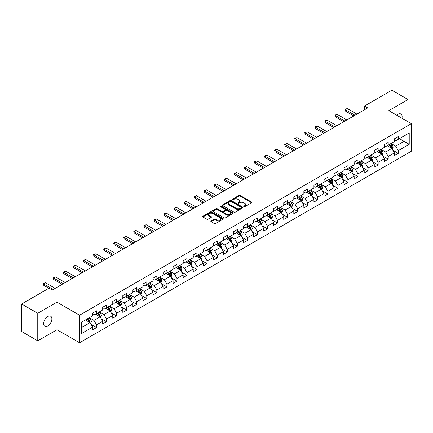 <?xml version="1.0" encoding="UTF-8"?>
<svg xmlns="http://www.w3.org/2000/svg" width="433" height="433" viewBox="0 0 433 433"><rect width="100%" height="100%" fill="white"/><g stroke="black" fill="none" stroke-linecap="round" stroke-linejoin="round"><path stroke-width="0.65" d="M243.92 206.644A0.628 0.363 0 0 0 244.807 206.644L251.53 202.763A0.893 0.514 0 0 0 251.795 202.4A0.893 0.514 0 0 0 251.53 202.032L240.142 195.456A0.893 0.514 0 0 0 238.875 195.456L232.148 199.337A0.628 0.363 0 0 0 233.035 199.851L233.907 199.348A2.863 1.656 0 0 1 237.955 199.348L238.908 199.894A2.863 1.656 0 0 1 239.747 201.064A2.863 1.656 0 0 1 238.908 202.233L238.036 202.736A0.628 0.363 0 0 0 238.919 203.25L239.79 202.747A2.863 1.656 0 0 1 243.844 202.747L244.791 203.294A2.863 1.656 0 0 1 245.63 204.463A2.863 1.656 0 0 1 244.791 205.632L243.92 206.135A0.628 0.363 0 0 0 243.92 206.644L243.92 206.135M47.765 326.054A5.835 3.372 120 0 0 51.576 320.913A5.835 3.372 120 0 0 50.683 316.236A5.835 3.372 120 0 0 47.765 316.523A5.835 3.372 120 0 0 43.95 321.665A5.835 3.372 120 0 0 44.848 326.341A5.835 3.372 120 0 0 47.765 326.054M401.943 118.225A5.835 3.372 120 0 0 400.92 114.025A5.835 3.372 120 0 0 398.003 114.317A5.835 3.372 120 0 0 396.774 115.243M211.088 220.96A0.893 0.514 0 0 0 210.828 221.328A0.893 0.514 0 0 0 211.088 221.691L214.286 223.536A0.893 0.514 0 0 0 215.553 223.536L223.022 219.222A0.893 0.514 0 0 0 223.282 218.86A0.893 0.514 0 0 0 223.022 218.492L211.629 211.916A0.893 0.514 0 0 0 210.362 211.916L202.893 216.229A0.893 0.514 0 0 0 202.633 216.592A0.893 0.514 0 0 0 202.893 216.96L206.752 219.19A0.893 0.514 0 0 0 208.019 219.19L211.217 217.344A0.893 0.514 0 0 0 211.477 216.976A0.893 0.514 0 0 0 211.217 216.614L209.301 215.504A2.392 1.38 0 0 1 208.603 214.53A2.392 1.38 0 0 1 210.081 213.252A2.392 1.38 0 0 1 212.69 213.55L220.186 217.88A2.392 1.38 0 0 1 220.89 218.86A2.392 1.38 0 0 1 219.412 220.137A2.392 1.38 0 0 1 216.803 219.834L215.553 219.114A0.893 0.514 0 0 0 214.286 219.114L211.088 220.96L211.088 221.691M56.983 302.191L37.768 313.286L21.65 303.982L21.65 331.526L37.768 340.836L56.983 329.74L79.553 342.768L79.553 315.224L56.983 302.191L56.983 329.74M408 121.722L408 99.536L388.785 110.632L411.35 123.659L79.553 315.224M408 99.536L391.876 90.232L364.478 106.053L364.478 109.776M21.65 303.982L49.053 288.161L52.279 290.018L367.698 107.914L364.478 106.053M233.966 212.17A0.893 0.514 0 0 0 235.233 212.17L242.702 207.862A0.893 0.514 0 0 0 242.967 207.494A0.893 0.514 0 0 0 242.702 207.131L231.309 200.555A0.893 0.514 0 0 0 230.047 200.555L222.578 204.863A0.893 0.514 0 0 0 222.313 205.231A0.893 0.514 0 0 0 222.578 205.594L233.966 212.17M220.646 206.779A0.628 0.363 0 0 1 221.279 206.871L221.279 206.124L232.862 212.814A0.893 0.514 0 0 1 233.122 213.177A0.893 0.514 0 0 1 232.862 213.545L225.393 217.853A0.893 0.514 0 0 1 224.126 217.853L212.733 211.277L215.932 209.448L215.932 208.701L212.733 210.546A0.893 0.514 0 0 0 212.473 210.914A0.893 0.514 0 0 0 212.733 211.277L212.733 210.546M215.932 209.448A0.893 0.514 0 0 1 217.198 209.448L217.198 208.701A0.893 0.514 0 0 0 215.932 208.701M217.198 208.701L221.815 211.369A0.893 0.514 0 0 0 223.082 211.369L225.203 210.146A0.893 0.514 0 0 0 225.463 209.778A0.893 0.514 0 0 0 225.203 209.415L220.392 206.638A0.628 0.363 0 0 1 221.279 206.124M79.553 342.768L411.35 151.209L411.35 123.659M91.125 324.474L96.51 327.581L96.51 324.864L102.697 321.291L102.697 324.008L106.567 321.773L106.567 319.056L112.759 315.484L112.759 318.201L116.623 315.966L116.623 313.248L122.815 309.676L122.815 312.393L126.685 310.158L126.685 307.441L132.871 303.869L132.871 306.586L136.741 304.35L136.741 301.633L142.933 298.061L142.933 300.778L146.798 298.543L146.798 295.826L152.99 292.253L152.99 294.97L156.86 292.74L156.86 290.018L163.046 286.446L163.046 289.163L166.916 286.933L166.916 284.216L173.108 280.638L173.108 283.355L176.978 281.125L176.978 278.408L183.164 274.831L183.164 277.548L187.034 275.318L187.034 272.601L193.226 269.023L193.226 271.745L197.091 269.51L197.091 266.793L203.283 263.221L203.283 265.938L207.153 263.702L207.153 260.985L213.339 257.413L213.339 260.13L217.209 257.895L217.209 255.178L223.401 251.605L223.401 254.323L227.265 252.087L227.265 249.37L233.457 245.798L233.457 248.515L237.327 246.28L237.327 243.562L243.514 239.99L243.514 242.707L247.384 240.472L247.384 237.755L253.576 234.183L253.576 236.9L257.446 234.664L257.446 231.947L263.632 228.375L263.632 231.092L267.502 228.857L267.502 226.14L273.694 222.567L273.694 225.284L277.558 223.049L277.558 220.332L283.75 216.76L283.75 219.477L287.62 217.247L287.62 214.524L293.807 210.952L293.807 213.669L297.677 211.439L297.677 208.722L303.869 205.145L303.869 207.862L307.733 205.632L307.733 202.915L313.925 199.337L313.925 202.054L317.795 199.824L317.795 197.107L323.981 193.529L323.981 196.252L327.851 194.016L327.851 191.299L334.043 187.727L334.043 190.444L337.913 188.209L337.913 185.492L344.1 181.92L344.1 184.637L347.97 182.401L347.97 179.684L354.156 176.112L354.156 178.829L358.026 176.594L358.026 173.877L364.218 170.304L364.218 173.021L368.088 170.786L368.088 168.069L374.274 164.497L374.274 167.214L378.144 164.978L378.144 162.261L384.336 158.689L384.336 161.406L388.201 159.171L388.201 156.454L394.393 152.881L394.393 155.599L398.263 153.363L398.263 150.646L409.223 144.319L409.223 133.001L404.065 135.984L404.065 141.342L409.223 144.319M96.51 327.581L92.64 329.816L92.64 327.099L81.68 333.426L81.68 322.109L92.64 315.781L92.64 313.064L96.51 310.829L96.51 313.546L102.697 309.974L102.697 307.257L106.567 305.021L106.567 307.739L112.759 304.166L112.759 301.449L116.623 299.214L116.623 301.931L122.815 298.359L122.815 295.642L126.685 293.406L126.685 296.123L132.871 292.551L132.871 289.834L136.741 287.599L136.741 290.316L142.933 286.743L142.933 284.026L146.798 281.791L146.798 284.513L152.99 280.936L152.99 278.219L156.86 275.989L156.86 278.706L163.046 275.128L163.046 272.411L166.916 270.181L166.916 272.898L173.108 269.321L173.108 266.604L176.978 264.374L176.978 267.091L183.164 263.518L183.164 260.796L187.034 258.566L187.034 261.283L193.226 257.711L193.226 254.994L197.091 252.758L197.091 255.475L203.283 251.903L203.283 249.186L207.153 246.951L207.153 249.668L213.339 246.096L213.339 243.378L217.209 241.143L217.209 243.86L223.401 240.288L223.401 237.571L227.265 235.335L227.265 238.053L233.457 234.48L233.457 231.763L237.327 229.528L237.327 232.245L243.514 228.673L243.514 225.956L247.384 223.72L247.384 226.437L253.576 222.865L253.576 220.148L257.446 217.913L257.446 220.63L263.632 217.057L263.632 214.34L267.502 212.105L267.502 214.822L273.694 211.25L273.694 208.533L277.558 206.297L277.558 209.02L283.75 205.442L283.75 202.725L287.62 200.495L287.62 203.212L293.807 199.635L293.807 196.918L297.677 194.688L297.677 197.405L303.869 193.827L303.869 191.11L307.733 188.88L307.733 191.597L313.925 188.025L313.925 185.302L317.795 183.072L317.795 185.789L323.981 182.217L323.981 179.5L327.851 177.265L327.851 179.982L334.043 176.41L334.043 173.693L337.913 171.457L337.913 174.174L344.1 170.602L344.1 167.885L347.97 165.65L347.97 168.367L354.156 164.794L354.156 162.077L358.026 159.842L358.026 162.559L364.218 158.987L364.218 156.27L368.088 154.034L368.088 156.751L374.274 153.179L374.274 150.462L378.144 148.227L378.144 150.944L384.336 147.372L384.336 144.654L388.201 142.419L388.201 145.136L394.393 141.564L394.393 138.847L398.263 136.612L398.263 139.334L409.223 133.001M95.477 314.142L100.12 316.821L93.929 320.398L89.285 317.714M92.64 314.293L93.929 315.035L96.51 313.546M93.929 320.398L96.51 324.864M100.12 316.821L102.697 321.291M105.533 308.334L110.177 311.013L103.985 314.591L99.346 311.912M102.697 308.485L103.985 309.227L106.567 307.739M103.985 314.591L106.567 319.056M110.177 311.013L112.759 315.484M115.595 302.526L120.233 305.211L114.047 308.783L109.403 306.104M112.759 302.678L114.047 303.419L116.623 301.931M114.047 308.783L116.623 313.248M120.233 305.211L122.815 309.676M125.651 296.719L130.295 299.403L124.103 302.976L119.459 300.296M122.815 296.87L124.103 297.617L126.685 296.123M124.103 302.976L126.685 307.441M130.295 299.403L132.871 303.869M135.708 290.916L140.352 293.596L134.165 297.168L129.521 294.489M132.871 291.063L134.165 291.81L136.741 290.316M134.165 297.168L136.741 301.633M140.352 293.596L142.933 298.061M145.769 285.109L150.413 287.788L144.221 291.36L139.578 288.681M142.933 285.255L144.221 286.002L146.798 284.513M144.221 291.36L146.798 295.826M150.413 287.788L152.99 292.253M155.826 279.301L160.47 281.98L154.278 285.553L149.639 282.873M152.99 279.447L154.278 280.194L156.86 278.706M154.278 285.553L156.86 290.018M160.47 281.98L163.046 286.446M165.888 273.494L170.526 276.173L164.34 279.745L159.696 277.066M163.046 273.64L164.34 274.387L166.916 272.898M164.34 279.745L166.916 284.216M170.526 276.173L173.108 280.638M175.944 267.686L180.588 270.365L174.396 273.937L169.752 271.258M173.108 267.832L174.396 268.579L176.978 267.091M174.396 273.937L176.978 278.408M180.588 270.365L183.164 274.831M186.001 261.878L190.644 264.558L184.453 268.13L179.814 265.451M183.164 262.025L184.453 262.771L187.034 261.283M184.453 268.13L187.034 272.601M190.644 264.558L193.226 269.023M196.062 256.071L200.701 258.75L194.514 262.322L189.871 259.643M193.226 256.217L194.514 256.964L197.091 255.475M194.514 262.322L197.091 266.793M200.701 258.75L203.283 263.221M206.119 250.263L210.763 252.942L204.571 256.52L199.927 253.835M203.283 250.415L204.571 251.156L207.153 249.668M204.571 256.52L207.153 260.985M210.763 252.942L213.339 257.413M216.175 244.456L220.819 247.135L214.633 250.712L209.989 248.028M213.339 244.607L214.633 245.349L217.209 243.86M214.633 250.712L217.209 255.178M220.819 247.135L223.401 251.605M226.237 238.648L230.881 241.327L224.689 244.905L220.045 242.22M223.401 238.799L224.689 239.541L227.265 238.053M224.689 244.905L227.265 249.37M230.881 241.327L233.457 245.798M236.294 232.84L240.937 235.525L234.746 239.097L230.107 236.418M233.457 232.992L234.746 233.733L237.327 232.245M234.746 239.097L237.327 243.562M240.937 235.525L243.514 239.99M246.355 227.033L250.994 229.717L244.807 233.29L240.163 230.61M243.514 227.184L244.807 227.926L247.384 226.437M244.807 233.29L247.384 237.755M250.994 229.717L253.576 234.183M256.412 221.225L261.056 223.91L254.864 227.482L250.22 224.803M253.576 221.377L254.864 222.124L257.446 220.63M254.864 227.482L257.446 231.947M261.056 223.91L263.632 228.375M266.468 215.423L271.112 218.102L264.92 221.674L260.282 218.995M263.632 215.569L264.92 216.316L267.502 214.822M264.92 221.674L267.502 226.14M271.112 218.102L273.694 222.567M276.53 209.615L281.169 212.294L274.982 215.867L270.338 213.188M273.694 209.761L274.982 210.508L277.558 209.02M274.982 215.867L277.558 220.332M281.169 212.294L283.75 216.76M286.586 203.808L291.23 206.487L285.038 210.059L280.395 207.38M283.75 203.954L285.038 204.701L287.62 203.212M285.038 210.059L287.62 214.524M291.23 206.487L293.807 210.952M296.643 198L301.287 200.679L295.1 204.252L290.456 201.572M293.807 198.146L295.1 198.893L297.677 197.405M295.1 204.252L297.677 208.722M301.287 200.679L303.869 205.145M306.705 192.192L311.343 194.872L305.157 198.444L300.513 195.765M303.869 192.339L305.157 193.086L307.733 191.597M305.157 198.444L307.733 202.915M311.343 194.872L313.925 199.337M316.761 186.385L321.405 189.064L315.213 192.636L310.575 189.957M313.925 186.531L315.213 187.278L317.795 185.789M315.213 192.636L317.795 197.107M321.405 189.064L323.981 193.529M326.823 180.577L331.462 183.256L325.275 186.829L320.631 184.149M323.981 180.729L325.275 181.47L327.851 179.982M325.275 186.829L327.851 191.299M331.462 183.256L334.043 187.727M336.879 174.77L341.523 177.449L335.331 181.026L330.688 178.342M334.043 174.921L335.331 175.663L337.913 174.174M335.331 181.026L337.913 185.492M341.523 177.449L344.1 181.92M346.936 168.962L351.58 171.641L345.388 175.219L340.749 172.534M344.1 169.114L345.388 169.855L347.97 168.367M345.388 175.219L347.97 179.684M351.58 171.641L354.156 176.112M356.998 163.154L361.636 165.834L355.45 169.411L350.806 166.732M354.156 163.306L355.45 164.047L358.026 162.559M355.45 169.411L358.026 173.877M361.636 165.834L364.218 170.304M367.054 157.347L371.698 160.031L365.506 163.604L360.862 160.924M364.218 157.498L365.506 158.24L368.088 156.751M365.506 163.604L368.088 168.069M371.698 160.031L374.274 164.497M377.111 151.539L381.754 154.224L375.563 157.796L370.924 155.117M374.274 151.691L375.563 152.432L378.144 150.944M375.563 157.796L378.144 162.261M381.754 154.224L384.336 158.689M387.172 145.732L391.811 148.416L385.624 151.988L380.98 149.309M384.336 145.883L385.624 146.63L388.201 145.136M385.624 151.988L388.201 156.454M391.811 148.416L394.393 152.881M399.421 138.663L404.065 141.342L395.681 146.181L391.037 143.502M394.393 140.076L395.681 140.822L398.263 139.334M395.681 146.181L398.263 150.646M37.768 313.286L37.768 340.836M81.68 327.467L90.059 322.628L85.42 319.949M90.059 322.628L92.64 327.099M392.877 150.256L398.263 153.363M382.821 156.064L388.201 159.171M372.759 161.872L378.144 164.978M362.702 167.679L368.088 170.786M352.646 173.487L358.026 176.594M342.584 179.294L347.97 182.401M332.528 185.102L337.913 188.209M322.466 190.91L327.851 194.016M312.41 196.717L317.795 199.824M302.353 202.52L307.733 205.632M292.291 208.327L297.677 211.439M282.235 214.135L287.62 217.247M272.178 219.942L277.558 223.049M262.117 225.75L267.502 228.857M252.06 231.558L257.446 234.664M241.998 237.365L247.384 240.472M231.942 243.173L237.327 246.28M221.885 248.98L227.265 252.087M211.824 254.788L217.209 257.895M201.767 260.596L207.153 263.702M191.711 266.403L197.091 269.51M181.649 272.211L187.034 275.318M171.592 278.013L176.978 281.125M161.531 283.821L166.916 286.933M151.474 289.628L156.86 292.74M141.418 295.436L146.798 298.543M131.356 301.244L136.741 304.35M121.3 307.051L126.685 310.158M111.243 312.859L116.623 315.966M101.181 318.666L106.567 321.773M244.169 206.736L244.791 206.379A2.863 1.656 0 0 0 245.63 205.21L245.63 204.463M239.747 201.064L239.747 201.81A2.863 1.656 0 0 1 238.908 202.98L238.285 203.337M251.519 202.768L240.142 196.198A0.893 0.514 0 0 0 238.875 196.198L232.402 199.938M242.702 207.131L242.702 207.862L231.309 201.296A0.893 0.514 0 0 0 230.047 201.296L222.589 205.605L222.578 204.863M241.121 207.753A0.628 0.363 0 0 0 241.121 207.239L231.119 201.464A0.628 0.363 0 0 0 230.237 201.464L229.317 201.994A2.863 1.656 0 0 0 228.478 203.164A2.863 1.656 0 0 0 229.317 204.333L236.153 208.278A2.863 1.656 0 0 0 240.201 208.278L241.121 207.753L241.121 208.495A0.628 0.363 0 0 0 241.305 208.241L241.305 207.494M228.478 203.164L228.478 203.911A2.863 1.656 0 0 0 229.317 205.08L229.317 204.333M241.121 208.495L240.201 209.025A2.863 1.656 0 0 1 236.153 209.025L229.317 205.08M217.198 209.448L221.815 212.11A0.893 0.514 0 0 0 223.082 212.11L225.203 210.887A0.893 0.514 0 0 0 225.463 210.525L225.463 209.778M221.279 206.871L232.851 213.55M226.611 214.135A2.392 1.38 0 0 0 229.219 214.438A2.392 1.38 0 0 0 230.697 213.16A2.392 1.38 0 0 0 229.999 212.181L227.357 210.654A0.893 0.514 0 0 0 226.091 210.654L223.969 211.878A0.893 0.514 0 0 0 223.709 212.246A0.893 0.514 0 0 0 223.969 212.608L226.611 214.135L226.611 214.882A2.392 1.38 0 0 0 229.219 215.179A2.392 1.38 0 0 0 230.697 213.902L230.697 213.16M223.709 212.246L223.709 212.993A0.893 0.514 0 0 0 223.969 213.355L223.969 212.608M226.611 214.882L223.969 213.355M220.89 218.86L220.89 219.601A2.392 1.38 0 0 1 219.412 220.879A2.392 1.38 0 0 1 216.803 220.581L215.553 219.861A0.893 0.514 0 0 0 214.286 219.861L211.104 221.696M208.603 214.53L208.603 215.271A2.392 1.38 0 0 0 209.301 216.251L209.301 215.504M211.207 217.35L209.301 216.251M223.006 219.233L211.629 212.663A0.893 0.514 0 0 0 210.362 212.663L202.904 216.965M392.325 149.298L393.088 147.366A2.414 1.396 -120 0 0 392.32 145.309L390.988 143.529M388.666 146.598L387.762 145.391M388.991 144.687L390.322 146.462A2.414 1.396 60 0 1 391.01 147.913L391.784 147.469A2.414 1.396 -120 0 0 391.091 146.013L389.765 144.238M389.159 144.59L390.636 146.56A1.229 0.709 60 0 1 390.858 146.933L391.784 147.469M354.995 115.248L345.377 109.69L345.377 111.032L345.02 109.489L345.989 108.927L347.309 108.575L356.933 114.128M353.837 115.914L345.377 111.032M347.309 108.575L345.377 109.69L345.02 109.489M382.263 155.106L383.032 153.174A2.414 1.396 -120 0 0 382.258 151.112L380.932 149.336M378.61 152.405L377.706 151.198M378.929 150.489L380.261 152.27A2.414 1.396 60 0 1 380.953 153.72L381.727 153.277A2.414 1.396 -120 0 0 381.035 151.821L379.703 150.045M379.097 150.397L380.575 152.367A1.229 0.709 60 0 1 380.796 152.741L381.727 153.277M372.207 160.914L372.975 158.981A2.414 1.396 -120 0 0 372.201 156.919L370.87 155.144M368.553 158.213L367.649 157.006M368.873 156.297L370.204 158.077A2.414 1.396 60 0 1 370.897 159.528L371.671 159.084A2.414 1.396 -120 0 0 370.978 157.628L369.647 155.853M369.04 156.199L370.518 158.175A1.229 0.709 60 0 1 370.74 158.548L371.671 159.084M344.939 121.056L335.321 115.497L335.321 116.84L334.963 115.297L335.932 114.734L337.253 114.382L346.871 119.936M343.78 121.722L335.321 116.84M337.253 114.382L335.321 115.497L334.963 115.297M334.882 126.858L325.259 121.305L325.259 122.647L324.907 121.099L325.87 120.542L327.196 120.19L336.814 125.743M333.719 127.529L325.259 122.647M327.196 120.19L325.259 121.305L324.907 121.099M362.145 166.716L362.914 164.784A2.414 1.396 -120 0 0 362.145 162.727L360.813 160.952M358.492 164.02L357.588 162.813M358.816 162.104L360.142 163.885A2.414 1.396 60 0 1 360.835 165.336L361.609 164.892A2.414 1.396 -120 0 0 360.916 163.436L359.585 161.661M358.984 162.007L360.456 163.977A1.229 0.709 60 0 1 360.684 164.356L361.609 164.892M352.089 172.523L352.857 170.591A2.414 1.396 -120 0 0 352.083 168.534L350.752 166.759M348.435 169.828L347.531 168.621M348.754 167.912L350.086 169.687A2.414 1.396 60 0 1 350.779 171.143L351.553 170.694A2.414 1.396 -120 0 0 350.86 169.243L349.528 167.468M348.922 167.815L350.4 169.785A1.229 0.709 60 0 1 350.622 170.158L351.553 170.694M342.032 178.331L342.795 176.399A2.414 1.396 -120 0 0 342.027 174.342L340.695 172.567M338.373 175.636L337.469 174.429M338.698 173.72L340.029 175.495A2.414 1.396 60 0 1 340.717 176.951L341.491 176.502A2.414 1.396 -120 0 0 340.803 175.051L339.472 173.276M338.866 173.622L340.343 175.592A1.229 0.709 60 0 1 340.565 175.966L341.491 176.502M324.82 132.666L315.202 127.113L315.202 128.455L314.845 126.907L315.814 126.349L317.135 125.998L326.758 131.551M323.662 133.337L315.202 128.455M317.135 125.998L315.202 127.113L314.845 126.907M314.764 138.473L305.141 132.92L305.141 134.262L304.789 132.714L307.078 131.805L316.696 137.358M313.6 139.145L305.141 134.262M307.078 131.805L305.141 132.92L304.789 132.714M304.702 144.281L295.084 138.728L295.084 140.07L294.732 138.522L295.696 137.965L297.022 137.613L306.64 143.166M303.544 144.952L295.084 140.07M297.022 137.613L295.084 138.728L294.732 138.522M331.97 184.139L332.739 182.206A2.414 1.396 -120 0 0 331.97 180.15L330.639 178.374M328.317 181.443L327.413 180.236M328.636 179.527L329.968 181.303A2.414 1.396 60 0 1 330.66 182.758L331.434 182.309A2.414 1.396 -120 0 0 330.742 180.859L329.41 179.083M328.809 179.43L330.282 181.4A1.229 0.709 60 0 1 330.509 181.773L331.434 182.309M294.646 150.089L285.028 144.535L285.028 145.878L284.67 144.33L286.96 143.42L296.578 148.974M293.487 150.76L285.028 145.878M286.96 143.42L285.028 144.535L284.67 144.33M321.914 189.946L322.682 188.014A2.414 1.396 -120 0 0 321.908 185.957L320.577 184.182M318.26 187.251L317.357 186.044M318.58 185.335L319.911 187.11A2.414 1.396 60 0 1 320.604 188.566L321.378 188.117A2.414 1.396 -120 0 0 320.685 186.666L319.354 184.886M318.748 185.237L320.225 187.208A1.229 0.709 60 0 1 320.447 187.581L321.378 188.117M284.589 155.896L274.966 150.343L274.966 151.685L274.614 150.137L276.904 149.228L286.522 154.781M283.426 156.567L274.966 151.685M276.904 149.228L274.966 150.343L274.614 150.137M311.857 195.754L312.621 193.822A2.414 1.396 -120 0 0 311.852 191.765L310.521 189.99M308.199 193.058L307.295 191.851M308.523 191.142L309.855 192.918A2.414 1.396 60 0 1 310.542 194.374L311.316 193.924A2.414 1.396 -120 0 0 310.629 192.474L309.297 190.693M308.691 191.045L310.169 193.015A1.229 0.709 60 0 1 310.391 193.389L311.316 193.924M274.527 161.704L264.909 156.151L264.909 157.488L264.552 155.945L265.521 155.387L266.842 155.036L276.465 160.589M273.369 162.375L264.909 157.488M266.842 155.036L264.909 156.151L264.552 155.945M301.796 201.561L302.564 199.629A2.414 1.396 -120 0 0 301.79 197.572L300.464 195.797M298.142 198.861L297.238 197.659M298.461 196.95L299.793 198.725A2.414 1.396 60 0 1 300.486 200.181L301.26 199.732A2.414 1.396 -120 0 0 300.567 198.282L299.235 196.501M298.629 196.853L300.107 198.823A1.229 0.709 60 0 1 300.334 199.196L301.26 199.732M264.471 167.511L254.853 161.958L254.853 163.295L254.496 161.753L256.785 160.838L266.403 166.396M263.313 168.183L254.853 163.295M256.785 160.838L254.853 161.958L254.496 161.753M291.739 207.369L292.508 205.437A2.414 1.396 -120 0 0 291.734 203.38L290.402 201.605M288.086 204.668L287.182 203.461M288.405 202.758L289.737 204.533A2.414 1.396 60 0 1 290.429 205.984L291.203 205.54A2.414 1.396 -120 0 0 290.511 204.084L289.179 202.308M288.573 202.66L290.05 204.63A1.229 0.709 60 0 1 290.272 205.004L291.203 205.54M254.415 173.319L244.791 167.766L244.791 169.103L244.439 167.56L245.403 167.003L246.729 166.645L256.347 172.204M253.251 173.99L244.791 169.103M246.729 166.645L244.791 167.766L244.439 167.56M281.677 213.177L282.446 211.244A2.414 1.396 -120 0 0 281.677 209.188L280.346 207.407M278.024 210.476L277.12 209.269M278.349 208.565L279.675 210.341A2.414 1.396 60 0 1 280.368 211.791L281.141 211.347A2.414 1.396 -120 0 0 280.449 209.891L279.123 208.116M278.516 208.468L279.989 210.438A1.229 0.709 60 0 1 280.216 210.811L281.141 211.347M244.353 179.127L234.735 173.573L234.735 174.91L234.377 173.368L236.667 172.453L246.29 178.006M243.194 179.798L234.735 174.91M236.667 172.453L234.735 173.573L234.377 173.368M271.621 218.984L272.389 217.052A2.414 1.396 -120 0 0 271.615 214.995L270.284 213.215M267.967 216.284L267.064 215.077M268.287 214.373L269.618 216.148A2.414 1.396 60 0 1 270.311 217.599L271.085 217.155A2.414 1.396 -120 0 0 270.392 215.699L269.061 213.924M268.455 214.275L269.932 216.246A1.229 0.709 60 0 1 270.154 216.619L271.085 217.155M234.296 184.934L224.678 179.381L224.678 180.718L224.321 179.175L226.611 178.261L236.229 183.814M233.133 185.6L224.678 180.718M226.611 178.261L224.678 179.381L224.321 179.175M261.564 224.792L262.328 222.86A2.414 1.396 -120 0 0 261.559 220.803L260.228 219.022M257.906 222.091L257.002 220.884M258.23 220.181L259.562 221.956A2.414 1.396 60 0 1 260.249 223.406L261.023 222.963A2.414 1.396 -120 0 0 260.336 221.507L259.004 219.731M258.398 220.083L259.876 222.053A1.229 0.709 60 0 1 260.098 222.427L261.023 222.963M224.24 190.742L214.616 185.183L214.616 186.526L214.265 184.983L215.228 184.42L216.554 184.068L226.172 189.622M223.076 191.408L214.616 186.526M216.554 184.068L214.616 185.183L214.265 184.983M251.503 230.6L252.271 228.667A2.414 1.396 -120 0 0 251.503 226.605L250.171 224.83M247.849 227.899L246.945 226.692M248.169 225.983L249.5 227.763A2.414 1.396 60 0 1 250.193 229.214L250.967 228.77A2.414 1.396 -120 0 0 250.274 227.314L248.943 225.539M248.342 225.885L249.814 227.861A1.229 0.709 60 0 1 250.041 228.234L250.967 228.77M214.178 196.55L204.56 190.991L204.56 192.333L204.203 190.791L205.172 190.228L206.492 189.876L216.116 195.429M213.02 197.215L204.56 192.333M206.492 189.876L204.56 190.991L204.203 190.791M241.446 236.407L242.215 234.475A2.414 1.396 -120 0 0 241.441 232.413L240.109 230.637M237.793 233.706L236.889 232.499M238.112 231.79L239.444 233.571A2.414 1.396 60 0 1 240.136 235.022L240.91 234.578A2.414 1.396 -120 0 0 240.218 233.122L238.886 231.346M238.28 231.693L239.758 233.668A1.229 0.709 60 0 1 239.979 234.042L240.91 234.578M204.122 202.352L194.498 196.799L194.498 198.141L194.146 196.593L196.436 195.684L206.054 201.237M202.958 203.023L194.498 198.141M196.436 195.684L194.498 196.799L194.146 196.593M231.39 242.209L232.153 240.277A2.414 1.396 -120 0 0 231.384 238.22L230.053 236.445M227.731 239.514L226.827 238.307M228.056 237.598L229.387 239.379A2.414 1.396 60 0 1 230.075 240.829L230.849 240.38A2.414 1.396 -120 0 0 230.161 238.929L228.83 237.154M228.223 237.501L229.701 239.471A1.229 0.709 60 0 1 229.923 239.85L230.849 240.38M194.06 208.159L184.442 202.606L184.442 203.948L184.09 202.4L185.053 201.843L186.374 201.491L195.997 207.044M192.901 208.83L184.442 203.948M186.374 201.491L184.442 202.606L184.09 202.4M221.328 248.017L222.097 246.085A2.414 1.396 -120 0 0 221.323 244.028L219.996 242.253M217.675 245.322L216.771 244.115M217.994 243.406L219.325 245.181A2.414 1.396 60 0 1 220.018 246.637L220.792 246.188A2.414 1.396 -120 0 0 220.099 244.737L218.768 242.962M218.162 243.308L219.639 245.278A1.229 0.709 60 0 1 219.867 245.652L220.792 246.188M184.003 213.967L174.385 208.414L174.385 209.756L174.028 208.208L176.318 207.299L185.936 212.852M182.845 214.638L174.385 209.756M176.318 207.299L174.385 208.414L174.028 208.208M211.272 253.825L212.04 251.892A2.414 1.396 -120 0 0 211.266 249.836L209.935 248.06M207.618 251.129L206.714 249.922M207.937 249.213L209.269 250.988A2.414 1.396 60 0 1 209.962 252.444L210.736 251.995A2.414 1.396 -120 0 0 210.043 250.545L208.711 248.769M208.105 249.116L209.583 251.086A1.229 0.709 60 0 1 209.805 251.459L210.736 251.995M173.947 219.775L164.324 214.221L164.324 215.564L163.972 214.016L164.935 213.458L166.261 213.106L175.879 218.66M172.783 220.446L164.324 215.564M166.261 213.106L164.324 214.221L163.972 214.016M201.215 259.632L201.978 257.7A2.414 1.396 -120 0 0 201.21 255.643L199.878 253.868M197.556 256.937L196.652 255.73M197.881 255.021L199.207 256.796A2.414 1.396 60 0 1 199.9 258.252L200.674 257.803A2.414 1.396 -120 0 0 199.981 256.352L198.655 254.577M198.049 254.923L199.521 256.893A1.229 0.709 60 0 1 199.748 257.267L200.674 257.803M163.885 225.582L154.267 220.029L154.267 221.371L153.91 219.823L154.879 219.266L156.199 218.914L165.823 224.467M162.727 226.253L154.267 221.371M156.199 218.914L154.267 220.029L153.91 219.823M191.153 265.44L191.922 263.508A2.414 1.396 -120 0 0 191.148 261.451L189.822 259.676M187.5 262.744L186.596 261.537M187.819 260.828L189.151 262.604A2.414 1.396 60 0 1 189.843 264.06L190.617 263.61A2.414 1.396 -120 0 0 189.925 262.16L188.593 260.379M187.987 260.731L189.465 262.701A1.229 0.709 60 0 1 189.686 263.075L190.617 263.61M153.829 231.39L144.211 225.837L144.211 227.179L143.853 225.631L146.143 224.722L155.761 230.275M152.665 232.061L144.211 227.179M146.143 224.722L144.211 225.837L143.853 225.631M181.097 271.247L181.86 269.315A2.414 1.396 -120 0 0 181.091 267.258L179.76 265.483M177.443 268.552L176.54 267.345M177.763 266.636L179.094 268.411A2.414 1.396 60 0 1 179.787 269.867L180.556 269.418A2.414 1.396 -120 0 0 179.868 267.967L178.537 266.187M177.931 266.539L179.408 268.509A1.229 0.709 60 0 1 179.63 268.882L180.556 269.418M143.772 237.197L134.149 231.644L134.149 232.981L133.797 231.439L134.76 230.881L136.086 230.524L145.704 236.082M142.609 237.869L134.149 232.981M136.086 230.524L134.149 231.644L133.797 231.439M171.035 277.055L171.804 275.123A2.414 1.396 -120 0 0 171.035 273.066L169.704 271.291M167.382 274.354L166.478 273.147M167.701 272.444L169.032 274.219A2.414 1.396 60 0 1 169.725 275.675L170.499 275.226A2.414 1.396 -120 0 0 169.806 273.775L168.475 271.994M167.874 272.346L169.346 274.316A1.229 0.709 60 0 1 169.574 274.69L170.499 275.226M133.71 243.005L124.092 237.452L124.092 238.789L123.735 237.246L126.025 236.331L135.648 241.89M132.552 243.676L124.092 238.789M126.025 236.331L124.092 237.452L123.735 237.246M160.979 282.863L161.747 280.93A2.414 1.396 -120 0 0 160.973 278.874L159.642 277.098M157.325 280.162L156.421 278.955M157.644 278.251L158.976 280.027A2.414 1.396 60 0 1 159.669 281.477L160.443 281.033A2.414 1.396 -120 0 0 159.75 279.577L158.418 277.802M157.812 278.154L159.29 280.124A1.229 0.709 60 0 1 159.512 280.497L160.443 281.033M123.654 248.813L114.031 243.259L114.031 244.596L113.679 243.054L115.968 242.139L125.586 247.692M122.49 249.484L114.031 244.596M115.968 242.139L114.031 243.259L113.679 243.054M150.922 288.67L151.685 286.738A2.414 1.396 -120 0 0 150.917 284.681L149.585 282.901M147.263 285.969L146.359 284.762M147.588 284.059L148.92 285.834A2.414 1.396 60 0 1 149.607 287.285L150.381 286.841A2.414 1.396 -120 0 0 149.694 285.385L148.362 283.61M147.756 283.961L149.233 285.932A1.229 0.709 60 0 1 149.455 286.305L150.381 286.841M113.592 254.62L103.974 249.067L103.974 250.404L103.622 248.861L104.586 248.304L105.906 247.947L115.53 253.5M112.434 255.291L103.974 250.404M105.906 247.947L103.974 249.067L103.622 248.861M140.86 294.478L141.629 292.546A2.414 1.396 -120 0 0 140.86 290.489L139.529 288.708M137.207 291.777L136.303 290.57M137.526 289.866L138.858 291.642A2.414 1.396 60 0 1 139.55 293.092L140.324 292.648A2.414 1.396 -120 0 0 139.632 291.192L138.3 289.417M137.694 289.769L139.172 291.739A1.229 0.709 60 0 1 139.399 292.113L140.324 292.648M103.536 260.428L93.918 254.875L93.918 256.212L93.56 254.669L95.85 253.754L105.468 259.307M102.377 261.094L93.918 256.212M95.85 253.754L93.918 254.875L93.56 254.669M130.804 300.285L131.572 298.353A2.414 1.396 -120 0 0 130.798 296.296L129.467 294.516M127.15 297.585L126.247 296.378M127.47 295.674L128.801 297.449A2.414 1.396 60 0 1 129.494 298.9L130.268 298.456A2.414 1.396 -120 0 0 129.575 297L128.244 295.225M127.638 295.577L129.115 297.547A1.229 0.709 60 0 1 129.337 297.92L130.268 298.456M93.479 266.235L83.856 260.677L83.856 262.019L83.504 260.477L84.467 259.914L85.794 259.562L95.412 265.115M92.316 266.901L83.856 262.019M85.794 259.562L83.856 260.677L83.504 260.477M120.747 306.093L121.511 304.161A2.414 1.396 -120 0 0 120.742 302.099L119.411 300.323M117.089 303.392L116.185 302.185M117.413 301.476L118.739 303.257A2.414 1.396 60 0 1 119.432 304.708L120.206 304.264A2.414 1.396 -120 0 0 119.513 302.808L118.187 301.032M117.581 301.379L119.053 303.354A1.229 0.709 60 0 1 119.281 303.728L120.206 304.264M83.417 272.038L73.799 266.484L73.799 267.827L73.442 266.284L74.411 265.721L75.732 265.369L85.355 270.923M82.259 272.709L73.799 267.827M75.732 265.369L73.799 266.484L73.442 266.284M110.686 311.895L111.454 309.968A2.414 1.396 -120 0 0 110.68 307.906L109.354 306.131M107.032 309.2L106.128 307.993M107.352 307.284L108.683 309.065A2.414 1.396 60 0 1 109.376 310.515L110.15 310.071A2.414 1.396 -120 0 0 109.457 308.615L108.126 306.84M107.519 307.186L108.997 309.162A1.229 0.709 60 0 1 109.219 309.535L110.15 310.071M73.361 277.845L63.743 272.292L63.743 273.634L63.386 272.086L65.675 271.177L75.293 276.73M72.197 278.516L63.743 273.634M65.675 271.177L63.743 272.292L63.386 272.086M100.629 317.703L101.392 315.771A2.414 1.396 -120 0 0 100.624 313.714L99.292 311.939M96.976 315.007L96.072 313.801M97.295 313.091L98.627 314.867A2.414 1.396 60 0 1 99.319 316.323L100.088 315.874A2.414 1.396 -120 0 0 99.401 314.423L98.069 312.648M97.463 312.994L98.941 314.964A1.229 0.709 60 0 1 99.162 315.343L100.088 315.874M63.305 283.653L53.681 278.1L53.681 279.442L53.329 277.894L54.293 277.337L55.619 276.985L65.237 282.538M62.141 284.324L53.681 279.442M55.619 276.985L53.681 278.1L53.329 277.894M90.567 323.511L91.336 321.578A2.414 1.396 -120 0 0 90.567 319.522L89.236 317.746M86.914 320.815L86.01 319.608M87.233 318.899L88.565 320.674A2.414 1.396 60 0 1 89.258 322.13L90.032 321.681A2.414 1.396 -120 0 0 89.339 320.231L88.007 318.455M87.406 318.802L88.879 320.772A1.229 0.709 60 0 1 89.106 321.145L90.032 321.681M53.243 289.46L43.625 283.907L43.625 285.25L43.268 283.702L45.557 282.792L55.18 288.346M48.859 288.27L43.625 285.25M45.557 282.792L43.625 283.907L43.268 283.702M244.791 206.379L244.791 205.632M238.036 203.25L238.036 202.736M238.908 202.98L238.908 202.233M232.148 199.851L232.148 199.337M238.875 196.198L238.875 195.456M240.142 196.198L240.142 195.456M251.53 202.763L251.53 202.032M230.047 201.296L230.047 200.555M231.309 201.296L231.309 200.555M236.153 209.025L236.153 208.278M240.201 209.025L240.201 208.278M221.815 212.11L221.815 211.369M223.082 212.11L223.082 211.369M225.203 210.887L225.203 210.146M232.862 213.545L232.862 212.814M214.286 219.861L214.286 219.114M215.553 219.861L215.553 219.114M216.803 220.581L216.803 219.834M211.217 217.344L211.217 216.614M202.893 216.96L202.893 216.229M210.362 212.663L210.362 211.916M211.629 212.663L211.629 211.916M223.022 219.222L223.022 218.492M391.573 148.275L393.072 147.409M391.091 146.013L392.32 145.309M389.375 147.009L390.322 146.462M381.516 154.083L383.016 153.217M381.035 151.821L382.258 151.112M379.319 152.811L380.261 152.27M371.46 159.891L372.959 159.025M370.978 157.628L372.201 156.919M369.257 158.619L370.204 158.077M361.398 165.698L362.897 164.832M360.916 163.436L362.145 162.727M359.201 164.426L360.142 163.885M351.342 171.506L352.841 170.64M350.86 169.243L352.083 168.534M349.139 170.234L350.086 169.687M341.285 177.314L342.784 176.447M340.803 175.051L342.027 174.342M339.082 176.042L340.029 175.495M331.223 183.121L332.723 182.255M330.742 180.859L331.97 180.15M329.026 181.849L329.968 181.303M321.167 188.929L322.666 188.063M320.685 186.666L321.908 185.957M318.964 187.657L319.911 187.11M311.105 194.736L312.604 193.87M310.629 192.474L311.852 191.765M308.908 193.464L309.855 192.918M301.049 200.544L302.548 199.678M300.567 198.282L301.79 197.572M298.851 199.272L299.793 198.725M290.992 206.346L292.491 205.486M290.511 204.084L291.734 203.38M288.789 205.08L289.737 204.533M280.93 212.154L282.43 211.288M280.449 209.891L281.677 209.188M278.733 210.887L279.675 210.341M270.874 217.961L272.373 217.095M270.392 215.699L271.615 214.995M268.671 216.695L269.618 216.148M260.818 223.769L262.317 222.903M260.336 221.507L261.559 220.803M258.615 222.502L259.562 221.956M250.756 229.577L252.255 228.711M250.274 227.314L251.503 226.605M248.558 228.305L249.5 227.763M240.699 235.384L242.199 234.518M240.218 233.122L241.441 232.413M238.496 234.112L239.444 233.571M230.637 241.192L232.137 240.326M230.161 238.929L231.384 238.22M228.44 239.92L229.387 239.379M220.581 246.999L222.08 246.133M220.099 244.737L221.323 244.028M218.384 245.727L219.325 245.181M210.525 252.807L212.024 251.941M210.043 250.545L211.266 249.836M208.322 251.535L209.269 250.988M200.463 258.615L201.962 257.749M199.981 256.352L201.21 255.643M198.265 257.343L199.207 256.796M190.406 264.422L191.906 263.556M189.925 262.16L191.148 261.451M188.203 263.15L189.151 262.604M180.35 270.23L181.849 269.364M179.868 267.967L181.091 267.258M178.147 268.958L179.094 268.411M170.288 276.038L171.787 275.171M169.806 273.775L171.035 273.066M168.091 274.766L169.032 274.219M160.232 281.84L161.731 280.979M159.75 279.577L160.973 278.874M158.029 280.573L158.976 280.027M150.17 287.647L151.669 286.781M149.694 285.385L150.917 284.681M147.972 286.381L148.92 285.834M140.113 293.455L141.613 292.589M139.632 291.192L140.86 290.489M137.916 292.188L138.858 291.642M130.057 299.263L131.556 298.397M129.575 297L130.798 296.296M127.854 297.996L128.801 297.449M119.995 305.07L121.494 304.204M119.513 302.808L120.742 302.099M117.798 303.798L118.739 303.257M109.939 310.878L111.438 310.012M109.457 308.615L110.68 307.906M107.741 309.606L108.683 309.065M99.882 316.685L101.382 315.819M99.401 314.423L100.624 313.714M97.679 315.413L98.627 314.867M89.82 322.493L91.32 321.627M89.339 320.231L90.567 319.522M87.623 321.221L88.565 320.674"/></g></svg>
